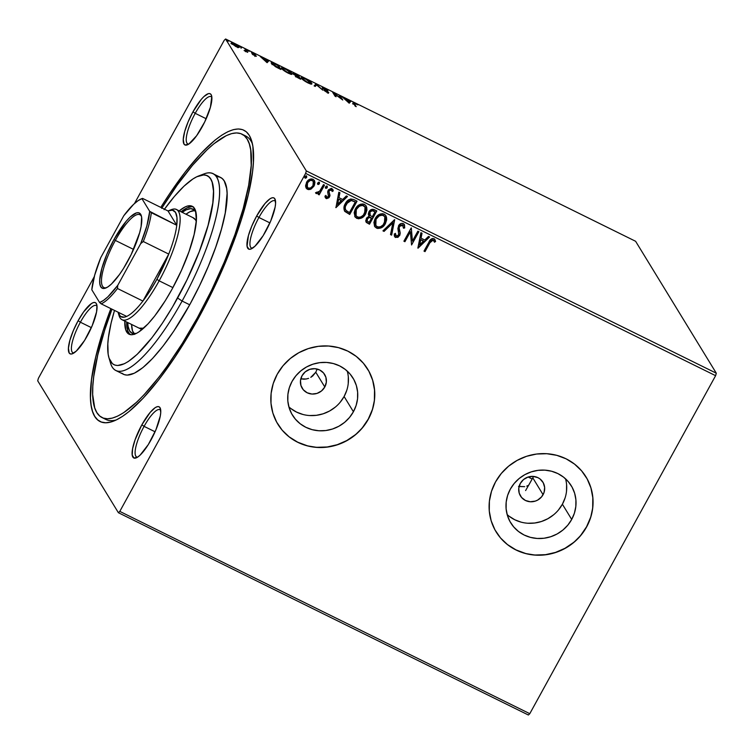 <?xml version="1.0" encoding="UTF-8"?>
<svg xmlns="http://www.w3.org/2000/svg" width="754" height="754" viewBox="0 0 754 754"><rect width="100%" height="100%" fill="white"/><g stroke="black" fill="none" stroke-linecap="round" stroke-linejoin="round"><path stroke-width="1.13" d="M104.061 418.338A158.038 41.856 -63.7 0 0 116.267 419.94A158.038 41.856 116.3 0 1 105.871 419.45L102.12 417.603M198.198 318.669A162.43 43.025 116.3 0 1 113.496 421.147A162.43 43.025 116.3 0 1 110.857 308.612L102.751 331.901L95.673 357.321L91.526 379.601L90.48 397.895L91.13 405.322L92.553 411.505L94.75 416.378L97.69 419.893L101.347 422.033L105.683 422.758L110.659 422.07L116.22 419.969L122.327 416.481L128.906 411.646L143.241 398.103L158.689 379.856L174.645 357.622L190.498 332.241L212.769 290.431L231.525 247.378L241.261 219.81L248.339 194.391L252.486 172.11L253.401 162.412L252.882 146.389L251.45 140.206L249.254 135.334L246.322 131.809L242.665 129.679L238.33 128.953L233.354 129.641L227.793 131.743L221.685 135.23L215.107 140.065L200.771 153.609L185.324 171.855L169.367 194.089L160.8 207.388A162.43 43.025 116.3 0 1 251.713 141.026A162.43 43.025 116.3 0 1 198.198 318.669M195.22 113.326A26.343 6.975 -63.7 0 0 188.754 144.099A26.343 6.975 116.3 0 1 187.812 143.891A26.343 6.975 116.3 0 1 195.22 113.326L206.191 118.746L195.22 113.326A26.343 6.975 116.3 0 1 211.12 96.653A26.343 6.975 116.3 0 1 211.855 97.285A26.343 6.975 -63.7 0 0 195.22 113.326L192.967 111.818L195.22 113.326M202.166 126.861A28.539 7.559 116.3 0 1 187.294 144.862A28.539 7.559 116.3 0 1 192.967 111.818L188.123 121.837L184.721 131.469L183.269 139.264L183.995 144.023L185.154 145.013L188.839 144.042L196.624 135.729L204.73 121.903L210.423 107.2L211.78 96.597L211.139 94.646L209.98 93.656L208.349 93.647L203.91 96.559L201.28 99.368L192.967 111.818A28.539 7.559 116.3 0 1 211.572 95.654A28.539 7.559 116.3 0 1 202.166 126.861M258.924 217.482A26.343 6.975 -63.7 0 0 252.467 248.245A26.343 6.975 116.3 0 1 251.525 248.047A26.343 6.975 116.3 0 1 258.924 217.482L269.904 222.892L258.924 217.482A26.343 6.975 116.3 0 1 274.833 200.8A26.343 6.975 116.3 0 1 275.568 201.431A26.343 6.975 -63.7 0 0 258.924 217.482L256.68 215.964L258.924 217.482M265.879 231.007A28.539 7.559 116.3 0 1 250.997 249.008A28.539 7.559 116.3 0 1 256.68 215.964L251.836 225.983L248.424 235.625L247.067 246.228L248.867 249.169L250.498 249.178L254.937 246.266L263.146 235.682L270.724 220.988L275.116 207.143L275.578 203.561L274.852 198.802L273.693 197.812L272.053 197.802L270.007 198.783L264.993 203.514L256.68 215.964A28.539 7.559 116.3 0 1 275.276 199.801A28.539 7.559 116.3 0 1 265.879 231.007M144.089 426.368A26.343 6.975 -63.7 0 0 137.633 457.131A26.343 6.975 116.3 0 1 136.681 456.933A26.343 6.975 116.3 0 1 144.089 426.368L155.06 431.778L144.089 426.368A26.343 6.975 116.3 0 1 159.999 409.686A26.343 6.975 116.3 0 1 160.734 410.317A26.343 6.975 -63.7 0 0 144.089 426.368L141.837 424.851L144.089 426.368M151.045 439.893A28.539 7.559 116.3 0 1 136.163 457.895A28.539 7.559 116.3 0 1 141.837 424.851L135.079 439.836L132.6 448.715L132.233 455.114L134.033 458.055L137.718 457.075L140.103 455.143L148.312 444.568L155.889 429.874L160.282 416.029L160.743 412.447L160.018 407.688L158.858 406.689L157.218 406.689L155.173 407.669L150.159 412.4L141.837 424.851A28.539 7.559 116.3 0 1 160.442 408.687A28.539 7.559 116.3 0 1 151.045 439.893M80.386 322.212A26.343 6.975 -63.7 0 0 73.92 352.976A26.343 6.975 116.3 0 1 72.978 352.778A26.343 6.975 116.3 0 1 80.386 322.212L91.357 327.632L80.386 322.212A26.343 6.975 116.3 0 1 96.286 305.54A26.343 6.975 116.3 0 1 97.021 306.171A26.343 6.975 -63.7 0 0 80.386 322.212L78.133 320.695L80.386 322.212M87.332 335.747A28.539 7.559 116.3 0 1 72.459 353.749A28.539 7.559 116.3 0 1 78.133 320.695L73.289 330.723L69.886 340.356L68.435 348.15L69.161 352.91L70.32 353.899L71.96 353.909L76.39 350.996L84.599 340.412L92.177 325.728L96.578 311.873L96.946 305.474L96.305 303.532L95.145 302.543L93.515 302.533L91.46 303.513L83.675 311.826L78.133 320.695A28.539 7.559 116.3 0 1 96.738 304.531A28.539 7.559 116.3 0 1 87.332 335.747M324.804 386.99A13.167 12.526 -31.5 0 1 313.57 394.05A13.167 12.526 -31.5 0 1 302.175 388.244A13.167 12.526 -31.5 0 1 302.024 375.746L305.285 371.816L309.79 369.337L314.842 368.697L319.677 369.978L323.56 372.994L325.898 377.283L326.331 382.203L324.804 386.99L321.534 390.921L317.038 393.399L311.986 394.05L307.151 392.759L303.268 389.743L300.931 385.454L300.497 380.534L302.024 375.746A13.167 12.526 -31.5 0 1 313.259 368.687A13.167 12.526 -31.5 0 1 324.644 374.493A13.167 12.526 -31.5 0 1 324.804 386.99L315.785 372.25L324.804 386.99M312.759 375.944L315.785 372.25L310.78 377.339L312.759 375.944M308.593 378.357L306.256 378.989L308.593 378.357M303.862 379.196L306.256 378.989L300.799 378.847L303.862 379.196M526.735 486.113L528.677 485.256L526.735 486.113M519.082 486.547L524.718 486.66L518.526 486.405M543.078 494.69A13.167 12.526 -31.5 0 1 531.853 501.759A13.167 12.526 -31.5 0 1 520.458 495.944A13.167 12.526 -31.5 0 1 520.307 483.455L523.568 479.516L528.073 477.037L533.125 476.396L537.96 477.678L540.062 478.988L543.229 482.72L544.642 487.414L544.086 492.362L541.645 496.801L537.687 500.072L535.321 501.099L530.26 501.749L525.425 500.468L521.551 497.442L519.214 493.154L518.771 488.243L520.307 483.455A13.167 12.526 -31.5 0 1 531.532 476.387A13.167 12.526 -31.5 0 1 542.927 482.202A13.167 12.526 -31.5 0 1 543.078 494.69L532.795 477.866L543.078 494.69M288.867 406.849A35.495 33.751 148.5 0 0 344.107 396.51L353.419 411.741A35.495 33.751 -31.5 0 1 323.146 430.779A35.495 33.751 -31.5 0 1 292.448 415.115A35.495 33.751 -31.5 0 1 292.034 381.458L295.917 375.756L300.827 370.855L306.586 366.944L312.957 364.182L319.715 362.655L326.576 362.438L333.296 363.532L339.611 365.888L345.275 369.441L350.073 374.022L353.814 379.479L356.369 385.596L357.622 392.127L357.547 398.838L356.124 405.464L353.419 411.741L349.536 417.443L344.625 422.344L338.866 426.246L332.495 429.017L325.747 430.543L318.876 430.76L312.156 429.667L305.851 427.301L300.186 423.757L295.389 419.167L291.638 413.72L289.084 407.603L287.83 401.062L287.915 394.361L289.329 387.735L292.034 381.458A35.495 33.751 -31.5 0 1 322.307 362.42A35.495 33.751 -31.5 0 1 353.004 378.074A35.495 33.751 -31.5 0 1 353.419 411.741L344.107 396.51A35.495 33.751 148.5 0 0 347.274 371.119M507.15 514.548A35.495 33.751 148.5 0 0 562.39 504.219L571.702 519.44A35.495 33.751 -31.5 0 1 541.429 538.479A35.495 33.751 -31.5 0 1 510.731 522.824A35.495 33.751 -31.5 0 1 510.317 489.158L514.2 483.455L519.11 478.554L524.869 474.652L531.24 471.881L537.988 470.355L544.859 470.138L551.579 471.231L557.894 473.597L563.549 477.141L568.346 481.731L572.097 487.178L574.652 493.295L575.905 499.836L575.82 506.537L574.407 513.163L571.702 519.44L567.819 525.142L562.908 530.043L557.149 533.955L550.778 536.716L544.02 538.243L537.159 538.46L530.439 537.366L524.124 535.01L518.46 531.457L513.672 526.876L509.921 521.419L507.367 515.302L506.113 508.771L506.188 502.06L507.612 495.435L510.317 489.158A35.495 33.751 -31.5 0 1 540.59 470.119A35.495 33.751 -31.5 0 1 571.287 485.783A35.495 33.751 -31.5 0 1 571.702 519.44L562.39 504.219A35.495 33.751 148.5 0 0 565.547 478.828M496.047 531.759A52.676 50.103 148.5 0 0 496.066 531.787A52.676 50.103 148.5 0 0 541.636 555.038A52.676 50.103 148.5 0 0 586.565 526.773L586.631 526.895A52.676 50.103 -31.5 0 1 541.702 555.151A52.676 50.103 -31.5 0 1 496.141 531.9A52.676 50.103 -31.5 0 1 495.529 481.938L491.514 491.259L489.403 501.09L489.28 511.042L491.156 520.75L494.935 529.826L500.496 537.922L507.621 544.727L516.028 549.986L525.397 553.502L535.368 555.123L545.557 554.793L555.575 552.531L565.038 548.422L573.577 542.626L580.872 535.349L586.631 526.895L590.646 517.564L592.757 507.744L592.88 497.781L591.004 488.083L587.225 479.007L581.664 470.911L574.539 464.106L566.131 458.837L556.763 455.331L546.791 453.71L536.603 454.031L526.584 456.293L517.121 460.411L508.582 466.208L501.287 473.484L495.529 481.938A52.676 50.103 -31.5 0 1 540.458 453.682A52.676 50.103 -31.5 0 1 586.018 476.924A52.676 50.103 -31.5 0 1 586.631 526.895L586.565 526.773A52.676 50.103 148.5 0 0 585.943 476.811A52.676 50.103 148.5 0 0 585.915 476.754M277.764 424.059A52.676 50.103 148.5 0 0 277.792 424.087A52.676 50.103 148.5 0 0 323.353 447.329A52.676 50.103 148.5 0 0 368.282 419.073L368.348 419.186A52.676 50.103 -31.5 0 1 323.419 447.452A52.676 50.103 -31.5 0 1 277.858 424.2A52.676 50.103 -31.5 0 1 277.246 374.238L273.231 383.56L271.12 393.39L270.997 403.343L272.873 413.051L276.661 422.117L282.213 430.223L289.338 437.028L297.745 442.287L307.114 445.803L317.085 447.424L327.274 447.094L337.292 444.832L346.755 440.722L355.294 434.917L362.589 427.65L368.348 419.186L372.363 409.865L374.474 400.035L374.597 390.082L372.73 380.384L368.942 371.307L363.381 363.211L356.256 356.397L347.848 351.138L338.48 347.632L328.508 346.011L318.32 346.331L308.301 348.593L298.838 352.702L290.299 358.508L283.004 365.775L277.246 374.238A52.676 50.103 -31.5 0 1 322.175 345.982A52.676 50.103 -31.5 0 1 367.735 369.224A52.676 50.103 -31.5 0 1 368.348 419.186L368.282 419.073A52.676 50.103 148.5 0 0 367.669 369.111A52.676 50.103 148.5 0 0 367.632 369.055M37.7 380.798L118.397 512.72L528.384 715.009L118.397 512.72L37.7 380.798L38.388 378.32L94.259 276.699L38.388 378.32L37.7 380.798M305.624 173.392L715.612 375.68L529.789 713.689L119.792 511.401L305.624 173.392L119.792 511.401L118.397 512.72L119.792 511.401L529.789 713.689L528.384 715.009L529.789 713.689L715.612 375.68L305.624 173.392L306.312 170.913L225.616 38.991L635.603 241.28L716.3 373.202L306.312 170.913L305.624 173.392M314.305 180.338L313.871 185.852L311.129 189.037L314.437 185.192L314.918 182.336L314.409 180.508L313.014 179.235L311.11 178.887L307.679 180.781L305.606 185.314L306.727 188.773L308.367 189.584L310.252 189.424L310.987 188.811L307.349 189.056L311.129 189.037L314.013 186.087L314.38 180.46L313.014 179.235C310.177 178.566 308.009 179.622 306.52 182.383L305.615 186.332L306.171 188.104L307.491 189.292L306.096 187.991M324.503 185.126L323.485 184.617L319.696 191.139L317.858 192.553L316.737 192.119L315.681 192.911L316.077 193.495L318.933 192.901L318.141 194.334L319.168 194.834L324.503 185.126L323.485 184.617L319.696 191.139L315.681 192.911L316.275 193.627L318.933 192.901L318.141 194.334L319.168 194.834L324.503 185.126M331.751 190.149L332.165 191.497L333.249 190.885L331.864 188.538L328.169 190.281L327.679 191.95L328.452 196.455L326.746 197.275L326.001 195.606L324.946 196.144L325.464 197.84L326.623 198.66L328.914 197.746L329.847 196.106L328.951 191.78L329.592 190.225L331.326 189.782L332.165 191.497L333.249 190.885L332.882 189.518L331.345 188.359L328.461 189.801L327.679 191.95L328.565 196.219L326.868 197.322L326.001 195.606L324.946 196.144L326.152 198.5L325.389 197.718M353.956 199.65L350.77 198.971L348.329 200.055L346.001 202.477L344.182 206.323L344.54 211.016L349.733 214.466L357.038 201.177L353.956 199.65C350.148 198.387 347.264 199.706 345.304 203.618C343.654 206.266 343.494 208.877 344.823 211.431L349.733 214.466L357.038 201.177L353.956 199.65M376.802 210.922L372.655 209.254L370.459 210.055L368.932 211.836L368.32 214.136L369.168 216.275L366.868 217.718L365.747 220.658L366.435 222.496L369.498 224.221L376.802 210.922L374.144 209.612C371.892 208.905 370.157 209.65 368.932 211.836L369.168 216.275L366.369 218.481L366.105 222.091L369.498 224.221L376.802 210.922M394.691 219.753L382.947 230.856L384.059 231.403L392.834 222.92L390.525 234.598L391.637 235.144L394.691 219.753M417.857 231.176L412.419 241.073L411.213 227.906L403.899 241.195L404.926 241.695L410.374 231.789L411.571 244.975L418.875 231.685L417.857 231.176L412.419 241.073L411.213 227.906L403.899 241.195L404.926 241.695L410.374 231.789L411.571 244.975L418.875 231.685L417.857 231.176M429.884 242.769L432.051 240.055L433.512 240.272L434.511 242.213L435.595 241.45L433.927 238.679L432.296 238.481L430.826 239.32L424.002 251.11L425.03 251.619L429.742 242.543L425.03 251.619L429.884 242.769L433.192 240.045L434.511 242.213L435.595 241.45L433.927 238.679C431.524 238.368 429.855 239.518 428.941 242.138L424.002 251.11L425.03 251.619L424.078 250.988L424.888 251.384L429.884 242.769M418.046 248.17L429.61 236.982L428.498 236.426L424.785 240.017L421.052 238.179L422.033 233.24L420.921 232.694L417.867 248.085L429.61 236.982L428.498 236.426L424.785 240.017L421.052 238.179L422.033 233.24L420.921 232.694L418.046 248.17M404.229 224.362L404.691 227.944L404.295 224.466L403.305 223.57L401.213 223.457L398.904 225.173L397.876 228.471L398.791 234.645L396.632 236.266L395.784 235.672L395.473 233.57L394.219 233.994L395.134 237.237L397.923 237.359L399.884 235.031L400.186 232.863L399.149 227.774L400.091 225.559L402.627 224.965L403.494 228.208L404.691 227.944L404.512 224.89L403.305 223.57C401.222 223.052 399.629 223.797 398.517 225.776L398.574 235.125L396.312 236.153L395.718 235.54M385.954 215.804L385.445 223.561L386.689 219.734L386.491 217.105L385.209 214.852L382.853 213.693L380.157 214.023L376.774 216.351L374.879 219.197L373.918 222.439L374.597 226.332L377.801 228.519L382.391 227.114L385.303 223.335C383.296 227.161 380.318 228.679 376.387 227.887L376.529 228.123C380.459 228.914 383.437 227.388 385.445 223.561L385.916 215.719L384.125 214.108C380.195 213.259 377.207 214.758 375.19 218.585L374.681 226.464L376.529 228.123L374.606 226.341M366.19 206.049L365.681 213.816L366.925 209.989L366.736 207.359L365.454 205.107L363.089 203.948L360.403 204.268L357.01 206.596L355.115 209.442L354.154 212.694L355.134 217.029L358.584 218.811L362.636 217.369L365.539 213.58C363.532 217.406 360.563 218.933 356.623 218.142L356.765 218.368C360.704 219.16 363.673 217.642 365.681 213.816L366.161 205.974L364.371 204.353C360.431 203.514 357.453 205.003 355.426 208.839L354.917 216.709L356.765 218.368L354.851 216.596M335.935 207.661L347.5 196.464L346.388 195.917L342.684 199.508L338.951 197.661L339.931 192.732L338.819 192.185L335.935 207.661L347.5 196.464L346.388 195.917L342.684 199.508L338.951 197.661L339.931 192.732L338.819 192.185L335.935 207.661M326.84 185.899L327.227 187.652L327.293 186.417L326.557 186.049L325.332 187.652L325.973 188.415L327.113 187.84L325.624 188.114L327.227 187.652L326.982 186.125L325.521 186.813L325.398 187.944M319.008 182.034L319.394 183.787L319.46 182.553L318.725 182.185L317.5 183.787L318.141 184.542L319.272 183.976L317.792 184.249L319.394 183.787L319.149 182.261L317.688 182.949L317.566 184.08M306.228 175.729L306.614 177.482L306.68 176.248L305.945 175.88L304.72 177.482L305.361 178.246L306.501 177.671L305.012 177.944L306.614 177.482L306.369 175.955L304.908 176.643L304.786 177.774M238.613 47.568L239.075 47.257L238.424 46.371L235.154 44.09L231.761 42.752L232.034 43.968L238.613 47.568L238.961 47.002L234.277 43.628C231.864 42.563 230.922 42.45 231.469 43.308L236.153 46.691L238.613 47.568L238.961 47.002M245.945 50.829L244.098 50.546L247.708 52.356L245.898 49.396L244.871 48.897L245.936 50.895L244.098 50.546L247.708 52.356L245.898 49.396L245.559 50.018L245.898 49.396L244.871 48.897L245.945 50.829L245.502 51.677M252.515 53.214L255.474 54.373L251.497 52.723L255.276 55.598L252.59 54.514L256.351 56.305L252.571 53.289L255.474 54.373L253.787 53.28L251.497 52.723L255.304 55.702L252.59 54.514L256.294 56.088L252.486 53.091L252.062 53.845M275.342 63.93L271.751 62.582L271.27 62.921L271.949 64.024L280.912 69.5L278.433 65.457L275.342 63.93C271.892 62.328 270.592 62.148 271.459 63.393L275.644 66.804L280.912 69.5L278.433 65.457L275.342 63.93M298.188 75.202L293.853 73.185L293.099 73.496L295.832 75.56L295.059 75.692L296.313 76.917L300.667 79.255L298.188 75.202L297.858 75.815L298.188 75.202L295.54 73.892C293.523 72.968 292.712 72.827 293.099 73.496L295.832 75.56L295.116 75.815L300.667 79.255L298.188 75.202M316.077 84.024L314.126 85.89L315.238 86.437L316.586 84.966L322.816 90.178L316.077 84.024L315.662 84.787L316.256 85.334L315.907 83.939L314.126 85.89L315.238 86.437L316.586 84.966L322.816 90.178L316.077 84.024M339.243 95.456L341.091 98.472L332.599 92.177L335.078 96.229L336.096 96.738L334.248 93.713L342.74 100.009L340.261 95.965L339.243 95.456L341.091 98.472L332.599 92.177L335.078 96.229L336.096 96.738L334.248 93.713L342.74 100.009L340.261 95.965L339.243 95.456M354.55 103.958L354.531 103.307L357.867 104.9L353.306 102.601L355.181 106.144L356.199 106.653L354.55 103.958L354.21 104.57L355.332 103.609L357.867 104.9L355.068 103.194C353.164 102.403 352.646 102.478 353.503 103.411L356.199 106.653L354.55 103.958L355.332 103.609M349.215 103.204L350.996 101.253L349.884 100.706L349.309 101.328L342.307 96.974L349.215 103.204L350.996 101.253L349.884 100.706L349.309 101.328L342.307 96.974L349.215 103.204M327.764 92.045L326.614 92.12L324.503 90.744L326.972 92.308L328.772 92.535L323.146 88.633L324.767 88.529L327.971 90.442L324.437 88.077L322.241 87.492L327.632 91.884L323.994 90.357L326.972 92.308L328.584 92.874L328.64 92.356L323.315 88.105L327.971 90.442L324.437 88.077L322.307 87.794L327.764 92.045L327.377 92.949M311.826 83.873L311.685 83.26C311.025 82.129 308.886 80.584 305.266 78.623L305.266 78.623C301.968 77.172 300.705 77.049 301.477 78.237C302.128 79.377 304.286 80.932 307.952 82.921C311.223 84.335 312.467 84.457 311.685 83.26L305.87 78.925L301.308 77.653L305.54 81.592L310.516 83.939L311.713 83.986L311.685 83.26L311.298 84.071M292.062 74.128L291.921 73.515C291.27 72.384 289.131 70.838 285.502 68.868L285.502 68.868C282.203 67.426 280.94 67.294 281.713 68.491C282.364 69.622 284.522 71.187 288.188 73.166C291.459 74.589 292.703 74.703 291.921 73.515L286.718 69.5L283.381 67.964L281.553 67.898L285.785 71.837L290.761 74.194L291.958 74.241L291.921 73.515L291.534 74.316M267.114 62.695L268.895 60.744L267.783 60.197L267.208 60.82L263.476 58.982L260.205 56.456L267.114 62.695L268.895 60.744L267.783 60.197L267.208 60.82L263.476 58.982L260.205 56.456L267.114 62.695M249.31 51.281L247.68 50.32L248.66 51.197M241.468 47.417L239.847 46.456L240.828 47.332M228.698 41.112L227.067 40.151L228.047 41.027M224.211 40.311L134.476 203.542L224.211 40.311L225.616 38.991L306.312 170.913L716.3 373.202L715.612 375.68L716.3 373.202L635.603 241.28L225.616 38.991L224.211 40.311M243.74 135.249A158.038 41.856 116.3 0 1 245.729 136.003A158.038 41.856 116.3 0 1 252.449 143.957A158.038 41.856 -63.7 0 0 243.74 135.249M316.727 370.063L315.785 372.25L316.727 370.063M362.514 427.537L368.282 419.073L372.297 409.752M374.399 399.922L374.521 389.969L372.655 380.261L368.866 371.194M289.263 436.915L297.67 442.174L307.038 445.68M317.01 447.301L327.208 446.981L337.226 444.719L346.68 440.609L355.228 434.804M580.797 535.236L586.565 526.773L590.58 517.451M592.682 507.621L592.804 497.668L590.938 487.97L587.149 478.894M507.546 544.614L515.953 549.873L525.321 553.379M535.293 555.01L545.481 554.68L555.5 552.418L564.963 548.309L573.511 542.503M558.507 509.911L562.39 504.219L565.085 497.932M566.508 491.306L566.593 484.605M509.148 516.236L514.812 519.779L521.127 522.145M527.847 523.238L534.709 523.012L541.457 521.495L547.838 518.724L553.587 514.812M340.224 402.212L344.107 396.51L346.812 390.233M348.225 383.607L348.31 376.906M290.865 408.527L296.529 412.08L302.844 414.436M309.564 415.529L316.426 415.313L323.174 413.786L329.555 411.024L335.304 407.113M353.211 102.657L353.503 103.411M353.089 104.175C352.231 103.232 352.749 103.157 354.653 103.948M354.286 103.779L353.372 103.421M348.838 102.063L349.884 100.706L349.47 101.47L350.393 101.922L349.47 101.47L348.838 102.063M348.452 102.582L349.13 101.536L348.452 102.582M348.536 102.186L346.274 100.122L349.13 101.536L348.367 102.497L346.274 100.122L349.13 101.536L348.536 102.186M339.931 96.578L340.261 95.965L339.931 96.578M333.918 94.325L334.248 93.713L333.918 94.325M323.334 88.303L322.872 88.887M327.773 92.676L328.358 93.289M323.419 88.557L322.467 88.227M314.314 85.984L315.907 83.939L314.314 85.984M300.912 78.378L301.327 77.624L302.316 78.35M310.733 83.355L311.27 84.024L311.685 83.26M311.364 84.194L310.544 83.157M302.722 78.473L301.421 78.209M302.495 78.746L302.967 78.105L306.039 79.293L310.799 83.232L306.68 81.969L302.495 78.746C301.864 77.775 302.882 77.879 305.558 79.057L310.667 82.761C311.289 83.713 310.29 83.628 307.651 82.478L302.495 78.746L302.269 79.161L302.382 78.237L301.958 79M310.667 82.761L310.365 84.014M295.832 75.56L295.464 76.229L295.832 75.56L295.116 75.815M294.135 74.203L293.438 73.949M295.521 76.135L296.171 75.513L294.126 73.996L297.425 75.117L298.216 76.851L296.171 75.513L295.945 76.38L295.37 76.05M296.133 76.305L298.603 77.031L299.395 78.331L296.133 76.305L298.603 77.031L299.272 78.557L295.945 76.644L296.086 76.107L295.672 76.87M294.126 73.996L297.425 75.117L298.348 76.616L293.947 74.326L294.079 73.807L293.664 74.571M281.148 68.633L281.562 67.869L282.552 68.605M290.978 73.6L291.506 74.269L291.921 73.515M291.6 74.448L290.78 73.411M282.957 68.727L281.666 68.454M282.741 68.991L283.457 68.397L286.765 69.811L291.035 73.477L286.916 72.214L282.741 68.991C282.1 68.03 283.118 68.133 285.794 69.302L290.903 73.006C291.534 73.967 290.526 73.873 287.896 72.733L282.741 68.991L282.505 69.415L282.618 68.491L282.203 69.245M290.903 73.006L290.61 74.269M278.094 66.069L278.433 65.457L278.094 66.069M271.308 62.742L271.459 63.393M271.431 63.345L272.269 63.525M272.486 63.6L271.336 63.336M272.486 63.901L272.448 63.298L273.363 63.383L277.661 65.362L279.63 68.586L272.486 63.901L273.891 63.572L277.661 65.362L279.508 68.812L275.832 66.908L272.486 63.901L272.251 64.335L272.354 63.374L271.94 64.137M273.476 64.335L272.071 64.655M266.737 61.555L267.783 60.197L267.359 60.951L268.283 61.413L267.359 60.951L266.737 61.555M266.351 62.073L267.029 61.017L266.351 62.073M266.435 61.677L264.164 59.613L267.029 61.017L266.256 61.988L264.164 59.613L267.029 61.017L266.435 61.677M255.276 55.598L254.532 55.513M255.323 56.135L255.681 55.476L255.323 56.135M248.245 50.527L247.604 50.443M245.927 50.895L246.266 51.442L245.927 50.895M240.413 46.654L239.772 46.578M230.95 43.647L231.469 43.308M232.486 43.807C232.053 43.157 232.732 43.223 234.503 43.996L237.934 46.494L235.823 46.531L233.193 44.561L232.402 43.496L234.277 43.628L237.755 46.936L232.279 44.194L232.411 43.468L231.987 44.232M237.906 47.04L238.387 47.54M238.453 47.625L237.68 46.842M227.642 40.358L226.992 40.273M237.934 46.494L237.604 47.596M434.898 239.536L435.595 241.45L434.417 241.949L435.454 241.214L434.464 238.943M433.748 240.564L433.05 239.819L429.742 242.543L431.91 239.829L433.616 240.338M430.327 241.525L430.638 241.026M421.863 233.156L421.052 238.179L421.863 233.156M429.356 236.85L417.904 247.934L429.356 236.85M423.456 240.931L420.6 239.527L419.724 244.927L420.6 239.527L419.724 244.927L420.741 239.753L423.597 241.167L420.6 239.527L423.597 241.167L419.724 244.927L423.456 240.931M418.668 231.582L411.571 244.975L418.668 231.582M410.233 231.553L404.926 241.695L403.974 241.063L404.785 241.468L410.233 231.553M411.316 227.953L412.419 241.073L411.316 227.953M403.126 225.389L402.485 224.739L403.494 228.208L404.691 227.944L403.522 227.944L404.549 227.717L404.078 224.127M402.627 224.965L399.526 226.304L403.06 225.267M399.149 227.774L399.526 226.304L399.007 227.538L399.677 230.724L399.149 227.774M400.214 233.297L399.535 230.498L400.214 233.297L399.488 235.342L400.214 233.297M396.312 236.153L395.473 233.57L394.219 233.994L394.691 236.709L395.548 237.51L399.629 235.578L395.548 237.51L394.625 236.596M395.332 233.335L396.17 235.917M395.878 235.719L395.322 233.693M394.238 235.748L395.69 237.387L397.792 237.124M399.158 235.87L400.072 233.061L399.017 227.915M399.168 229.037L399.045 228.292M399.007 227.538L400.355 224.984L402.843 224.994M390.525 234.598L391.637 235.144L390.553 234.447L391.496 234.909L394.521 219.668L382.947 230.856L384.059 231.403L392.834 222.92L390.525 234.598M392.693 222.684L384.059 231.403L383.06 230.752L383.918 231.176L392.693 222.684M374.455 226.106L377 228.132L380.987 227.661L384.163 225.041L386.312 220.828M380.355 227.934L380.987 227.661M381.599 227.322L382.872 226.388M386.576 218.481L386.35 216.86M374.747 226.549L375.285 227.143M375.878 225.484L375.106 223.646L375.247 220.875L377.349 217.058L381.147 214.909L384.135 215.851M384.738 216.634L383.268 215.258C380.091 214.56 377.688 215.757 376.067 218.858L376.208 219.094C377.829 215.993 380.233 214.786 383.409 215.484L384.813 216.756L384.417 223.061C382.806 226.143 380.412 227.369 377.226 226.737L375.841 225.455L376.067 218.858L375.775 225.333M365.878 221.704L369.356 223.985L376.595 210.818L369.498 224.221L366.039 221.968M369.168 216.275L368.725 215.644M370.261 215.512L369.564 214.004L369.818 212.11L372.24 210.734L375.03 211.78L373.72 210.979L375.03 211.78L372.316 216.728L370.261 215.512L369.96 212.345C370.949 210.762 372.25 210.375 373.861 211.205L375.03 211.78L372.316 216.728L370.261 215.512L369.422 213.778L369.969 211.865L371.524 210.602L373.202 210.743M367.321 221.12L366.934 219.537L367.914 217.868L369.366 217.171L370.902 217.595C369.375 216.832 368.159 217.218 367.255 218.735L367.16 220.922M369.224 222.345L367.217 221.035L367.396 218.962C368.301 217.444 369.517 217.067 371.043 217.831L371.562 218.085L369.224 222.345L367.207 221.016L367.207 219.357L368.979 217.51L371.562 218.085L369.224 222.345M373.72 210.979C372.108 210.149 370.808 210.526 369.818 212.11L370.12 215.276M354.7 216.351L357.245 218.387L361.232 217.906L364.399 215.286L366.557 211.073M360.591 218.179L361.232 217.906M366.821 208.735L366.585 207.114M354.993 216.794L355.52 217.388M356.124 215.729L355.341 213.891L355.492 211.129L357.584 207.303L361.656 205.135L363.513 205.503L365.011 206.945M364.974 206.888L363.513 205.503C360.327 204.805 357.933 206.012 356.312 209.112L356.453 209.339C358.075 206.238 360.469 205.041 363.654 205.738L365.049 207.001L364.663 213.316C363.042 216.398 360.648 217.614 357.471 216.982L356.086 215.701L356.312 209.112L356.02 215.587M344.399 210.781L349.592 214.24L356.831 201.073L349.733 214.466L344.493 210.931M348.536 201.101L351.307 200.262L355.266 202.034L349.46 212.6L346.058 210.441L345.106 208.34L345.473 205.446L347.82 201.695M345.464 209.527L345.181 208.745M346.058 210.441L345.247 208.575L345.379 206.492L347.962 201.921L351.251 200.479L355.125 201.799L351.11 200.253L346.18 203.891L351.251 200.479L355.266 202.034L349.46 212.6L346.058 210.441C344.87 208.406 344.964 206.294 346.322 204.127L346.18 203.891C344.823 206.068 344.729 208.17 345.916 210.215M339.752 192.647L338.951 197.661L339.752 192.647M347.255 196.342L335.794 207.425L347.255 196.342M341.355 200.423L338.499 199.009L337.613 204.409L338.499 199.009L337.613 204.409L338.64 199.245L341.496 200.658L338.499 199.009L341.496 200.658L337.613 204.409L341.355 200.423M326.746 197.275L325.879 195.616M325.86 195.38L326.605 197.048M333.108 190.658L332.137 191.205L333.108 190.658M331.326 189.782L329.215 190.734L331.685 190.027M328.951 191.78L329.215 190.734L328.81 191.544L329.489 193.316L328.951 191.78M329.998 195.258L329.347 193.09L329.998 195.258L329.357 196.681L329.998 195.258M326.152 198.5L329.498 196.907L326.152 198.5M325.134 197.246L326.482 198.434L328.772 197.51L329.856 195.022L328.867 191.007L329.969 189.622L331.572 189.867M329.008 192.345L328.838 191.789M325.313 187.831L326.831 187.784L327.151 186.181M324.295 185.013L319.168 194.834L318.216 194.202L319.027 194.607L324.295 185.013M315.643 192.892L316.821 193.533L318.933 192.901L316.275 193.627L315.54 192.675M315.681 192.911L316.275 193.627M317.481 183.957L318.989 183.919L319.319 182.317M306.001 187.84L308.697 189.414L312.269 187.906L314.013 186.087L314.597 184.033L314.267 180.281M307.415 187.444L306.68 185.465L307.594 182.336L310.789 179.97L313.23 181.186L312.222 180.197C310.092 179.754 308.49 180.574 307.406 182.657L307.18 187.162M308.141 188.095L307.246 187.275L307.547 182.883C308.631 180.809 310.233 179.989 312.363 180.432L313.306 181.29L312.995 185.569C311.911 187.661 310.29 188.5 308.141 188.095L306.821 185.701L307.736 182.562L310.214 180.385L312.674 180.611L313.721 182.779L312.806 185.899L310.601 187.963L308.141 188.095M304.701 177.652L306.218 177.614L306.539 176.012M376.208 219.094L379.196 215.87L382.382 215.163L384.672 216.539L385.426 220.008L383.145 224.862L380.638 226.681L378.263 227.048L376.369 226.115L375.407 224.494L375.388 221.111L376.208 219.094M356.453 209.339L359.441 206.125L362.627 205.408L365.153 207.171L365.671 210.262L363.381 215.116L360.883 216.926L358.499 217.293L356.604 216.37L355.483 214.127L356.453 209.339M108.915 357.688L110.555 363.211A109.745 29.067 -63.7 0 0 182.11 301.044L177.605 298.009A105.362 27.907 116.3 0 1 108.915 357.688A105.362 27.907 116.3 0 1 114.514 310.422L111.102 323.08L108.416 337.528L107.822 343.815L108.152 354.22L109.085 358.225L112.412 363.673L114.787 365.049L117.596 365.52L124.429 363.711L128.387 361.458L137.2 354.323L151.978 337.698L162.327 323.268L172.609 306.812L187.058 279.696L199.226 251.761L208.066 225.418L212.817 202.939L213.505 191.073L212.147 182.251L210.724 179.084L208.82 176.804L206.445 175.418L203.637 174.947L196.803 176.756L192.845 179.018L184.033 186.144L174.334 196.502L164.099 209.697M193.505 217.934A61.46 16.277 116.3 0 1 196.294 221.488M182.185 212.345A69.142 18.313 116.3 0 1 193.109 209.169A69.142 18.313 116.3 0 1 195.983 212.496L194.146 209.857L190.743 208.641L186.257 209.829L182.185 212.345M194.805 210.517A69.142 18.313 -63.7 0 0 185.984 214.221L190.055 211.695L194.805 210.517M193.081 206.832A71.338 18.897 -63.7 0 0 181.101 211.808L187.011 207.878L191.639 206.653L193.552 206.973M179.207 210.875A71.338 18.897 116.3 0 1 192.185 206.266A71.338 18.897 116.3 0 1 172.119 289.036L165.277 300.723L154.768 315.917L147.982 323.928L138.793 331.996L136.116 333.532L131.488 334.757L127.982 333.494L125.72 329.809L124.815 321.11A71.338 18.897 116.3 0 0 129.057 334.211L129.057 334.211A71.338 18.897 116.3 0 0 172.119 289.036L181.469 270.318L189.028 251.582L194.146 234.456L196.36 220.413L195.512 210.658L193.25 206.973L191.648 206.04L187.558 206.021L185.116 206.945L179.207 210.875M301.562 376.661A142.676 37.794 -63.7 0 0 302.797 374.512L301.562 376.661M161.676 208.321L177.228 185.041L192.572 165.258L207.133 149.716L213.938 143.741L226.285 135.635L231.695 133.599L236.539 132.921L240.752 133.628L244.315 135.701L247.171 139.132L249.31 143.873L250.696 149.886L251.205 165.484L248.66 185.314L243.174 208.632L234.956 234.532L224.315 262.024L211.667 290.045L197.491 317.519A158.038 41.856 116.3 0 1 102.073 417.584A158.038 41.856 116.3 0 1 111.969 309.168L104.618 330.384L97.737 355.115L93.703 376.793L92.808 386.227L92.676 394.596L94.702 407.839L96.842 412.579L99.698 416.001L103.26 418.084L107.473 418.781L112.318 418.112L117.728 416.076L123.665 412.683L136.879 401.995L144.023 394.794L159.047 377.047L166.785 366.67L182.336 343.39L197.491 317.519L198.547 318.037L197.491 317.519A158.038 41.856 116.3 0 0 241.93 134.127A158.038 41.856 116.3 0 0 161.912 207.944M115.852 370.525L123.449 374.276A109.745 29.067 -63.7 0 0 189.706 304.786L182.11 301.044A109.745 29.067 116.3 0 1 115.852 370.525A109.745 29.067 116.3 0 1 109.867 360.195M121.79 373.183L124.259 374.625L127.19 375.115L134.316 373.23L142.883 367.603L152.572 358.452L163.005 346.124L173.788 331.1L189.706 304.786A109.745 29.067 -63.7 0 0 220.564 177.435L212.977 173.684A109.745 29.067 116.3 0 1 182.11 301.044L189.706 304.786L199.546 285.709L208.33 266.247L215.719 247.161L221.431 229.178L225.239 212.986L227.095 193.392L226.652 188.377L224.202 180.903L222.213 178.528L219.744 177.086L216.822 176.596M201.13 175.22A109.745 29.067 116.3 0 1 212.977 173.684M129.877 334.437L127.624 330.752L126.719 322.043A71.338 18.897 -63.7 0 0 130.046 334.578M136.399 333.409L132.44 333.4L129.631 330.987L128.086 326.284L127.794 322.571A69.142 18.313 116.3 0 0 131.922 333.174L131.941 333.183M136.314 333.438A69.142 18.313 116.3 0 1 131.922 333.174M134.674 334.361L132.487 330.789L131.592 324.446A69.142 18.313 -63.7 0 0 134.023 333.702M139.132 328.169L139.113 328.16A61.46 16.277 116.3 0 0 143.637 328.207L139.104 328.15M193.043 217.736L195.54 219.876L196.37 221.723M182.11 301.044A109.745 29.067 -63.7 0 0 203.948 173.938L198.566 175.993A105.362 27.907 116.3 0 1 177.605 298.009L182.11 301.044M164.457 209.197A105.362 27.907 116.3 0 1 198.566 175.993M115.343 240.422A40.603 10.754 -63.7 0 0 106.493 287.698A40.603 10.754 116.3 0 1 103.929 287.547A40.603 10.754 116.3 0 1 115.343 240.422L133.552 249.404L115.343 240.422A40.603 10.754 116.3 0 1 139.867 214.711A40.603 10.754 116.3 0 1 141.545 216.652A40.603 10.754 -63.7 0 0 115.343 240.422L113.995 239.518L115.343 240.422M127.52 261.619A41.922 11.103 116.3 0 1 105.654 288.066A41.922 11.103 116.3 0 1 113.995 239.518L126.21 221.233L130.074 217.105L136.587 212.826L138.99 212.835L140.696 214.296L141.629 217.152L141.092 226.549L139.641 232.732L131.281 254.334L123.496 268.481L119.368 274.654L111.441 284.032L107.935 286.869L104.919 288.311L102.516 288.301L100.819 286.84L99.877 283.985L99.745 279.847L101.875 268.396L106.88 254.239L113.995 239.518A41.922 11.103 116.3 0 1 141.328 215.767A41.922 11.103 116.3 0 1 127.52 261.619M169.961 210.272A61.46 16.277 116.3 0 1 176.427 209.499A61.46 16.277 116.3 0 1 159.141 280.818L156.889 279.3A59.264 15.702 116.3 0 1 142.911 301.053L149.971 290.95L156.889 279.3L168.736 254.079L142.911 301.053L117.473 288.509L117.765 285.342L140.734 243.57L146.851 225.917L149.707 211.356L141.922 198.632L142.572 198.396L168.01 210.95L176.766 225.257L149.707 211.356L141.922 198.632L142.572 198.396L168.01 210.95L176.766 225.257A59.264 15.702 116.3 0 1 168.736 254.079A59.264 15.702 116.3 0 1 156.889 279.3L159.141 280.818A61.46 16.277 -63.7 0 0 171.365 209.64L168.679 210.668A59.264 15.702 116.3 0 1 176.766 225.257L176.973 217.538L175.512 212.411L172.468 210.168L168.01 210.95A59.264 15.702 116.3 0 1 168.679 210.668M118.246 312.872A59.264 15.702 116.3 0 1 118.058 312.175L120.48 316.444L124.259 317.18L126.653 316.416A59.264 15.702 116.3 0 1 118.246 312.872L119.066 315.634A61.46 16.277 -63.7 0 0 159.141 280.818L172.902 287.604L159.141 280.818A61.46 16.277 116.3 0 1 122.035 319.734A61.46 16.277 116.3 0 1 118.717 314.135M525.613 490.562L532.164 479.007A138.284 36.626 -63.7 0 0 533.578 476.434L532.164 479.007L528.13 477.018L532.164 479.007A138.284 36.626 -63.7 0 1 528.677 485.256M142.911 301.053A59.264 15.702 116.3 0 1 126.653 316.416A59.264 15.702 -63.7 0 0 142.911 301.053L117.473 288.509A59.264 15.702 116.3 0 1 101.215 303.862L126.653 316.416L101.215 303.862A59.264 15.702 -63.7 0 0 117.473 288.509L117.765 285.342L140.734 243.57L143.307 241.525L168.736 254.079L142.911 301.053M123.741 215.795L100.782 257.566L94.665 275.219L91.809 289.781L99.594 302.505L101.215 303.862L99.594 302.505L103.458 300.45L107.879 296.822L117.765 285.342A57.945 15.353 116.3 0 1 99.594 302.505L91.809 289.781A57.945 15.353 116.3 0 1 100.782 257.566L123.741 215.795A57.945 15.353 116.3 0 1 141.629 198.736A57.945 15.353 116.3 0 1 141.922 198.632L138.048 200.687L133.637 204.315L123.741 215.795M168.736 254.079A59.264 15.702 -63.7 0 0 176.766 225.257L151.328 212.713A59.264 15.702 116.3 0 1 143.307 241.525L168.736 254.079M143.307 241.525A59.264 15.702 -63.7 0 0 151.328 212.713L149.707 211.356A57.945 15.353 116.3 0 1 140.734 243.57L143.307 241.525M141.922 198.632L142.572 198.396M354.295 103.345L353.871 104.109M255.304 55.702L254.89 56.465M247.585 50.348L247.161 51.112M241.497 47.511L241.082 48.265M239.744 46.484L239.329 47.238M226.973 40.179L226.549 40.942M241.968 134.146L245.729 136.003M193.524 217.934L176.427 209.499M142.025 329.592L122.035 319.734M142.11 198.556L141.629 198.736"/></g></svg>
